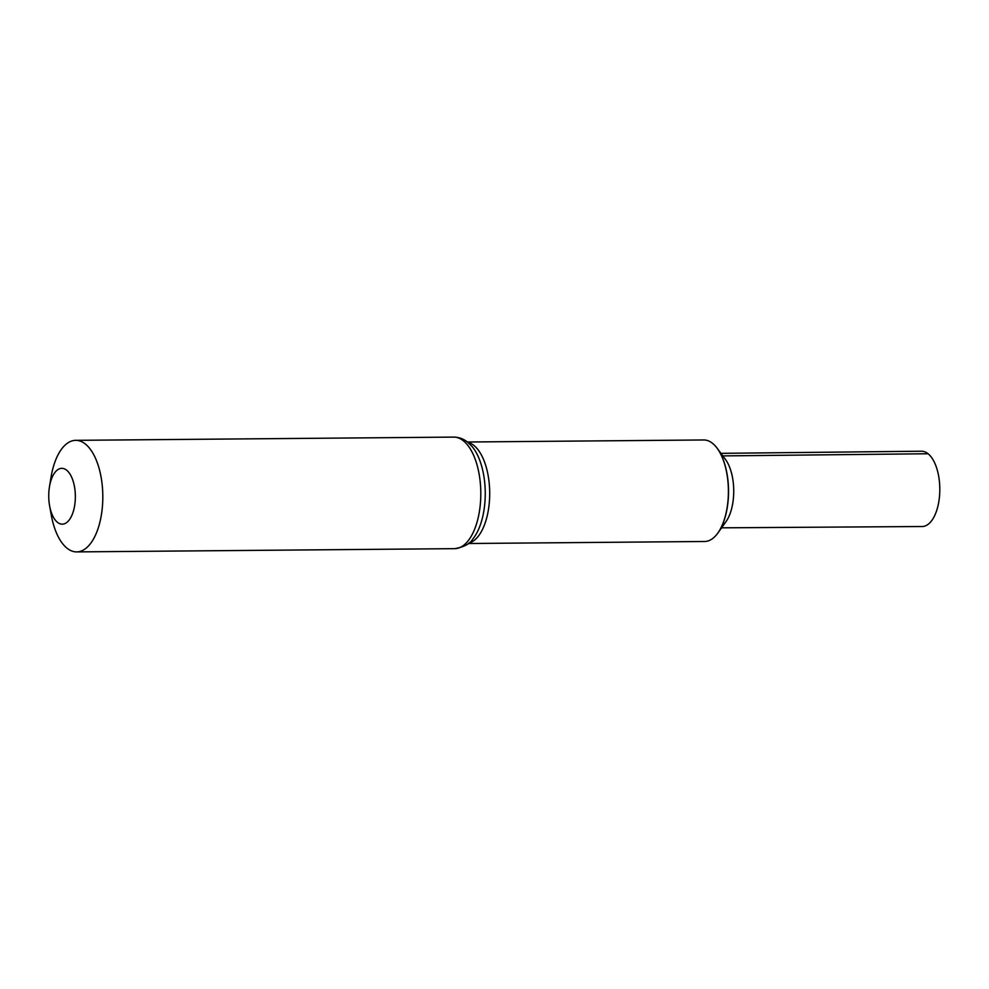 <?xml version="1.0" encoding="UTF-8"?>
<svg xmlns="http://www.w3.org/2000/svg" width="989" height="989" viewBox="0 0 989 989"><rect width="100%" height="100%" fill="white"/><g stroke="black" fill="none" stroke-linecap="round" stroke-linejoin="round"><path stroke-width="1.48" d="M467.426 442.009L703.748 439.969A50.76 24.218 89.5 0 1 712.612 443.393A50.76 24.218 89.5 0 1 717.087 448.153A50.76 24.218 89.5 0 1 717.816 533.083A50.76 24.218 89.5 0 1 704.613 541.49L468.292 543.517M717.186 448.301A50.427 24.057 89.5 0 1 717.297 448.437A50.427 24.057 89.5 0 1 718.014 532.799A50.427 24.057 89.5 0 1 717.915 532.935M49.45 486.872L51.008 477.378A55.78 26.616 89.5 0 1 75.72 440.34A55.78 26.616 89.5 0 1 85.462 444.11A55.78 26.616 89.5 0 1 102.436 506.257A55.78 26.616 89.5 0 1 76.672 551.899A55.78 26.616 89.5 0 1 51.329 515.306L49.611 505.836A27.89 13.302 89.5 0 1 49.45 486.872A27.89 13.302 89.5 0 1 66.683 470.232A27.89 13.302 89.5 0 1 71.505 516.147A27.89 13.302 89.5 0 1 49.611 505.836M718.014 532.799L725.963 521.685A37.223 17.765 89.5 0 0 725.432 459.403L717.297 448.437A50.427 24.057 89.5 0 1 718.014 532.799L717.816 533.083M720.932 453.345L921.501 451.219A37.656 17.963 89.5 0 1 928.09 453.753A37.656 17.963 89.5 0 1 939.55 495.724A37.656 17.963 89.5 0 1 922.144 526.519L721.574 527.829M722.835 455.904L928.09 453.753M75.72 440.34L453.704 437.101A55.78 26.616 89.5 0 1 463.458 440.859A55.78 26.616 89.5 0 1 480.431 503.005A55.78 26.616 89.5 0 1 454.668 548.66C464.113 547.016 470.208 543.74 472.952 538.832A53.27 25.417 89.5 0 0 472.161 446.608L467.834 442.33A50.76 24.218 89.5 0 1 473.916 445.446A50.76 24.218 89.5 0 1 489.555 499.099A50.76 24.218 89.5 0 1 468.712 543.171M453.704 437.101C458.921 437.15 463.631 438.893 467.834 442.33M76.672 551.899L454.668 548.66"/></g></svg>
